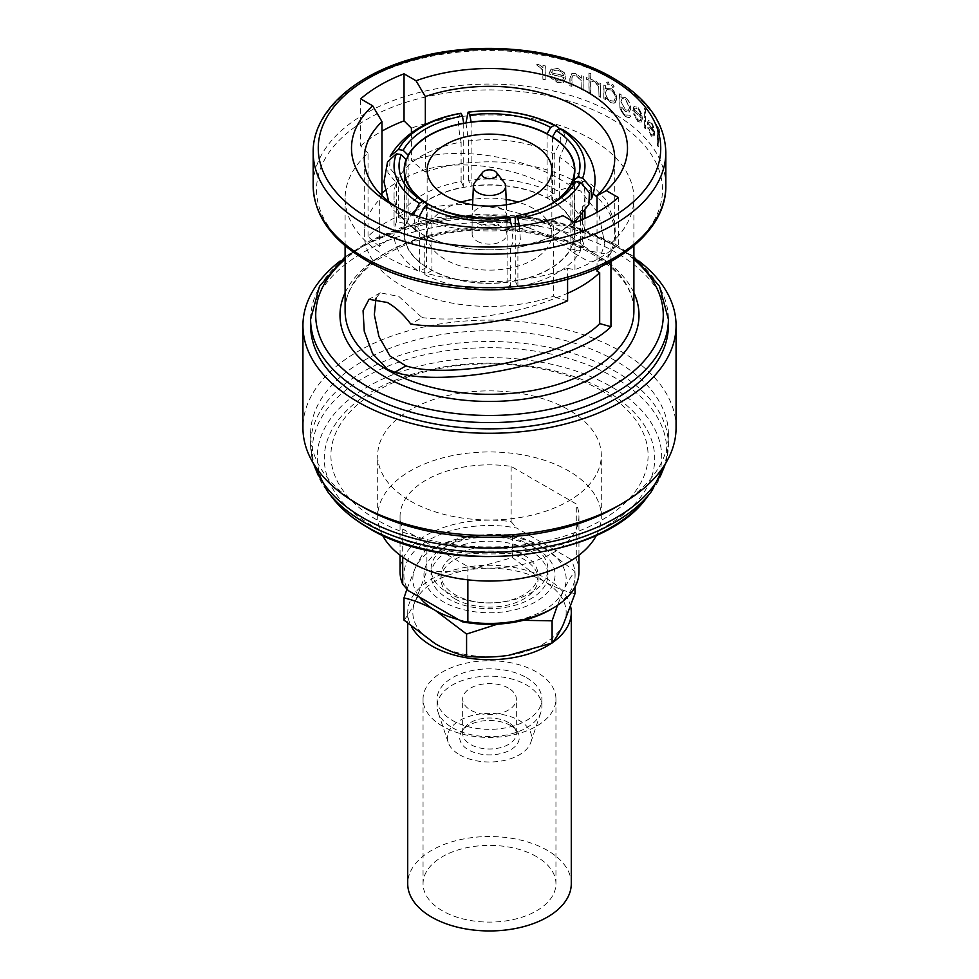 <?xml version="1.0" encoding="UTF-8"?>
<svg xmlns="http://www.w3.org/2000/svg" width="979" height="979" viewBox="0 0 979 979"><rect width="100%" height="100%" fill="white"/><g stroke="black" fill="none" stroke-linecap="round" stroke-linejoin="round"><path stroke-width="0.73" stroke-dasharray="4.89 3.67" d="M508.48 688.127A26.837 15.493 0 0 0 479.233 684.774A26.837 15.493 0 0 0 462.663 699.092A26.837 15.493 0 0 0 470.52 710.044A26.837 15.493 0 0 0 499.767 713.397A26.837 15.493 0 0 0 516.337 699.092A26.837 15.493 0 0 0 508.48 688.127M508.48 722.551A26.837 15.493 0 0 0 465.001 727.177A26.837 15.493 0 0 0 462.663 733.504A26.837 15.493 0 0 0 470.52 744.456A26.837 15.493 0 0 0 499.767 747.821A26.837 15.493 0 0 0 516.337 733.504A26.837 15.493 0 0 0 513.999 727.177A26.837 15.493 0 0 0 508.48 722.551M510.561 725.525A29.786 17.194 0 0 0 462.308 730.652A29.786 17.194 0 0 0 468.439 749.841A29.786 17.194 0 0 0 506.388 751.848A29.786 17.194 0 0 0 516.692 730.652A29.786 17.194 0 0 0 510.561 725.525M452.457 727.764A52.389 30.251 0 0 0 504.846 735.302A52.389 30.251 0 0 0 540.946 712.112A52.389 30.251 0 0 0 541.889 706.373A52.389 30.251 0 0 0 526.543 684.994A52.389 30.251 0 0 0 469.455 678.435A52.389 30.251 0 0 0 437.111 706.373A52.389 30.251 0 0 0 438.054 712.112A52.389 30.251 0 0 0 452.457 727.764M526.543 677.701A52.389 30.251 180 0 1 541.889 699.092A52.389 30.251 180 0 1 509.545 727.03A52.389 30.251 180 0 1 452.457 720.471A52.389 30.251 180 0 1 437.111 699.092A52.389 30.251 180 0 1 469.455 671.141A52.389 30.251 180 0 1 526.543 677.701M459.714 754.87A42.121 24.316 0 0 0 501.848 760.928A42.121 24.316 0 0 0 530.851 742.29A42.121 24.316 0 0 0 519.286 720.483A42.121 24.316 0 0 0 469.749 716.2A42.121 24.316 0 0 0 448.149 742.29A42.121 24.316 0 0 0 459.714 754.87M536.48 856.613A66.45 38.365 0 0 0 464.07 848.303A66.45 38.365 0 0 0 423.05 883.743A66.45 38.365 0 0 0 442.52 910.874A66.45 38.365 0 0 0 514.93 919.183A66.45 38.365 0 0 0 555.95 883.743A66.45 38.365 0 0 0 536.48 856.613M442.52 726.21A66.45 38.365 180 0 1 423.05 699.092A66.45 38.365 180 0 1 464.07 663.64A66.45 38.365 180 0 1 536.48 671.961A66.45 38.365 180 0 1 555.95 699.092A66.45 38.365 180 0 1 514.93 734.531A66.45 38.365 180 0 1 442.52 726.21M551.507 643.264A81.783 47.212 0 0 0 552.401 642.652M570.622 606.49A81.783 47.212 0 0 0 547.322 579.091A81.783 47.212 0 0 0 458.209 568.86A81.783 47.212 0 0 0 407.717 612.475A81.783 47.212 0 0 0 411.547 626.768M571.283 883.743A81.783 47.212 0 0 0 547.322 850.359A81.783 47.212 0 0 0 458.209 840.117A81.783 47.212 0 0 0 407.717 883.743M455.162 598.915A48.558 28.036 0 0 0 508.077 604.998A48.558 28.036 0 0 0 538.058 579.091A48.558 28.036 0 0 0 523.838 559.266A48.558 28.036 0 0 0 470.923 553.196A48.558 28.036 0 0 0 440.942 579.091A48.558 28.036 0 0 0 455.162 598.915M523.838 555.093A48.558 28.036 180 0 1 538.058 574.918A48.558 28.036 180 0 1 508.077 600.825A48.558 28.036 180 0 1 455.162 594.742A48.558 28.036 180 0 1 440.942 574.918A48.558 28.036 180 0 1 470.923 549.023A48.558 28.036 180 0 1 523.838 555.093M504.197 182.424A16.105 9.3 0 0 0 500.881 179.647A16.105 9.3 0 0 0 474.803 182.424M477.214 223.114A17.377 10.035 0 0 0 496.145 225.292A17.377 10.035 0 0 0 506.877 216.016A17.377 10.035 0 0 0 506.877 215.772A17.377 10.035 0 0 0 501.786 208.919A17.377 10.035 0 0 0 483.051 206.704A17.377 10.035 0 0 0 472.123 215.772A17.377 10.035 0 0 0 472.123 216.016A17.377 10.035 0 0 0 477.214 223.114M477.214 241.213A17.377 10.035 0 0 0 496.145 243.379A17.377 10.035 0 0 0 506.877 234.116A17.377 10.035 0 0 0 501.786 227.018A17.377 10.035 0 0 0 482.855 224.84A17.377 10.035 0 0 0 472.123 234.116A17.377 10.035 0 0 0 477.214 241.213M381.969 193.12A128.861 74.392 0 0 0 379.314 195.543L379.314 246.427L398.38 231.619C437.882 203.913 530.043 215.001 573.094 252.655L587.951 261.148L598.732 261.099L604.826 243.783L598.744 213.911L580.633 190.966L568.848 187.503L556.953 190.819C519.249 167.079 460.913 158.182 422.989 170.395A128.861 74.392 0 0 0 398.38 181.507A128.861 74.392 0 0 0 385.028 190.562M429.414 268.809A84.977 49.06 0 0 0 522.015 279.443A84.977 49.06 0 0 0 574.477 234.116A84.977 49.06 0 0 0 549.586 199.422A84.977 49.06 0 0 0 456.985 188.788A84.977 49.06 0 0 0 404.523 234.116A84.977 49.06 0 0 0 429.414 268.809M432.547 206.52A84.977 49.06 0 0 0 509.594 217.779M515.554 216.812A84.977 49.06 0 0 0 546.453 206.52M460.938 202.115A62.362 36.003 0 0 0 427.138 234.116A62.362 36.003 0 0 0 445.408 259.57A62.362 36.003 0 0 0 513.363 267.377A62.362 36.003 0 0 0 551.862 234.116A62.362 36.003 0 0 0 533.592 208.662A62.362 36.003 0 0 0 518.062 202.115M506.167 199.422A62.362 36.003 0 0 0 472.833 199.422M601.644 390.682A158.586 91.561 0 0 0 377.356 390.682A158.586 91.561 0 0 0 377.356 520.167A158.586 91.561 0 0 0 601.644 520.167A158.586 91.561 0 0 0 601.644 390.682M615.999 507.098A178.888 103.284 0 0 0 668.388 434.076A178.888 103.284 0 0 0 615.999 361.043A178.888 103.284 0 0 0 421.043 338.648A178.888 103.284 0 0 0 310.612 434.076A178.888 103.284 0 0 0 363.001 507.098M676.061 427.811A186.561 107.702 0 0 0 621.42 351.657A186.561 107.702 0 0 0 418.106 328.308A186.561 107.702 0 0 0 302.939 427.811M638.785 260.965A186.561 107.702 0 0 0 621.42 249.4A186.561 107.702 0 0 0 340.215 260.965M668.388 325.566A178.888 103.284 0 0 0 615.999 252.533A178.888 103.284 0 0 0 421.043 230.151A178.888 103.284 0 0 0 310.612 325.566M379.314 246.427L368.043 236.551C389.091 214.964 422.744 204.281 468.99 204.513C515.97 208.49 554.334 222.417 584.108 246.292L591.597 251.383L609.978 254.601L615.938 243.233L614.751 222.674L606.417 200.291L591.597 184.615C583.117 180.05 575.322 179.94 568.212 184.321C524.879 155.612 454.905 145.039 411.413 160.605L425.339 172.035L425.339 124.566M610.957 261.43L610.957 243.367A144.39 83.362 0 0 0 633.89 198.284A144.39 83.362 0 0 0 591.597 139.336A144.39 83.362 0 0 0 411.413 128.163M368.043 236.551L368.043 153.201A144.39 83.362 0 0 0 345.11 198.284A144.39 83.362 0 0 0 387.403 257.232A144.39 83.362 0 0 0 567.587 268.405L567.587 279.174M557.846 190.269L556.953 190.819M411.413 132.826L411.413 160.605M610.957 243.367L618.336 244.591A154.609 89.26 180 0 1 574.967 269.629L567.587 268.405M641.196 117.969L640.242 120.674L637.892 119.927L634.38 114.005L633.315 113.919L637.745 121.482L640.866 122.62L642.273 118.704L641.269 113.123L637.721 107.249L633.866 106.65L632.789 110.541A176.33 101.804 180 0 1 641.196 117.969L641.38 117.859A176.587 101.951 0 0 0 632.972 110.431L632.789 110.541M658.169 146.691L658.169 129.84A176.33 101.804 180 0 1 659.76 133.009L659.76 131.088A176.33 101.804 -0 0 0 655.697 123.562L655.697 125.483A176.33 101.804 180 0 1 657.484 128.555L657.484 145.406A176.33 101.804 180 0 1 658.169 146.691L658.377 146.569A176.587 101.951 0 0 0 657.68 145.284L657.484 145.406M653.764 132.863L653.054 135.432L651.243 134.368L648.49 128.016L647.645 127.796L651.133 135.91L653.519 137.464L654.572 133.756L653.825 128.029L651.108 121.677L648.086 120.588L647.229 124.357A176.33 101.804 180 0 1 653.764 132.863L653.972 132.74A176.587 101.951 0 0 0 647.425 124.247L647.229 124.357M644.366 127.686A176.33 101.804 180 0 1 645.394 128.787L645.394 109.526A176.33 101.804 0 0 0 644.366 108.424L644.366 127.686L644.366 108.424M625.263 97.447L620.919 97.166L620.919 94.767A176.33 101.804 -0 0 0 619.523 93.886L619.94 109.244L625.14 116.611L629.326 117.737L630.5 116.195A176.33 101.804 0 0 0 629.24 115.241L628.604 115.877L629.424 115.13L625.263 115.02C622.363 112.989 620.906 110.174 620.919 106.576L625.312 111.435L629.216 112.181L630.672 108.461C630.39 103.921 628.591 100.25 625.263 97.447L625.446 97.337C628.763 100.127 630.574 103.798 630.855 108.363L630.672 108.461M614.188 103.272L610.48 102.55L614.188 103.272L616.697 98.965L614.188 91.793L610.431 88.318L605.389 88.453L605.389 85.919A176.33 101.804 0 0 0 603.823 85.136L603.823 98.855A176.33 101.804 180 0 1 605.389 99.638L605.389 97.264L610.48 102.55M562.962 215.649L553.661 220.716A125.226 72.299 0 0 1 400.949 209.763L391.918 204.538L400.949 209.763A125.226 72.299 0 0 1 396.654 207.144M379.314 195.543L381.969 197.073A125.226 72.299 0 0 0 364.274 234.116A125.226 72.299 0 0 0 400.949 285.232A125.226 72.299 0 0 0 553.661 296.196L553.661 220.716M530.826 545.266A58.446 33.751 0 0 0 448.174 545.266L448.174 545.266A58.446 33.751 0 0 0 431.054 569.117A58.446 33.751 0 0 0 448.174 592.98A58.446 33.751 0 0 0 530.826 592.98A58.446 33.751 0 0 0 547.946 569.117A58.446 33.751 0 0 0 530.826 545.266L535.856 548.154A65.556 37.851 0 0 0 443.144 548.154A65.556 37.851 0 0 0 443.144 601.681A65.556 37.851 0 0 0 535.856 601.681A65.556 37.851 0 0 0 535.856 548.154L530.826 545.266M596.517 535.195A111.802 64.553 0 0 0 601.302 516.496A111.802 64.553 0 0 0 568.554 470.85A111.802 64.553 0 0 0 446.718 456.863A111.802 64.553 0 0 0 377.698 516.496A111.802 64.553 0 0 0 382.483 535.195M410.446 501.064A111.802 64.553 0 0 0 532.282 515.064A111.802 64.553 0 0 0 601.302 455.419A111.802 64.553 0 0 0 568.554 409.773A111.802 64.553 0 0 0 446.718 395.785A111.802 64.553 0 0 0 377.698 455.419A111.802 64.553 0 0 0 410.446 501.064M448.174 551.055A58.446 33.751 0 0 0 431.054 574.918A58.446 33.751 0 0 0 467.13 606.099A58.446 33.751 0 0 0 530.826 598.781A58.446 33.751 0 0 0 547.946 574.918A58.446 33.751 0 0 0 511.87 543.749A58.446 33.751 0 0 0 448.174 551.055M402.712 528.99L467.864 566.596A89.444 51.642 0 0 0 578.944 516.496A89.444 51.642 0 0 0 576.288 504.001L511.136 466.383A89.444 51.642 0 0 0 400.056 516.496A89.444 51.642 0 0 0 402.712 528.99L402.712 557.186M511.136 466.383L511.136 521.685A89.444 51.642 0 0 0 400.056 571.785M578.944 571.785A89.444 51.642 0 0 0 576.288 559.303L576.288 504.001M467.864 566.596L467.864 579.825M550.039 609.868A85.614 49.427 0 0 0 570.647 559.18L576.288 559.303M570.647 559.18L516.777 528.073A85.614 49.427 0 0 0 428.961 539.967A85.614 49.427 0 0 0 408.353 590.667M511.136 521.685L516.777 528.073M375.997 298.167L380.256 292.807L398.894 296.466L422.047 317.588L410.788 324.086M597.031 268.417L597.031 212.345M597.031 271.159A125.226 72.299 0 0 0 614.726 234.116A125.226 72.299 0 0 0 597.031 197.073M593.225 193.609A125.226 72.299 0 0 0 425.339 172.035M381.969 197.073L381.969 195.678M368.043 153.201L360.664 145.895L360.664 98.855M422.047 317.588C459.751 322.629 518.087 314.026 556.011 297.836L553.661 296.196M567.587 300.847L556.256 297.689M618.336 244.591L618.336 197.55M574.967 269.629L574.967 222.588M606.136 87.89L605.389 88.453L606.136 87.877M542.941 79.348A176.33 101.804 180 0 1 545.144 79.764L545.144 66.046A176.33 101.804 0 0 0 542.941 65.63L542.941 67.649L538.487 64.614L536.504 64.761L542.537 69.962L542.941 79.348L542.537 69.962M563.941 77.586L562.203 80.743L557.932 81.098L551.679 76.766L549.782 77.157L557.675 82.725L563.329 82.395L565.923 77.794L564.063 72.715L557.626 68.506L550.761 69.644L548.864 74.012A176.33 101.804 180 0 1 563.941 77.586L564.137 77.476A176.587 101.951 -0 0 0 549.06 73.89L548.864 74.012M551.813 68.934L550.761 69.644L551.826 68.958M612.658 87.62L614.017 86.825L612.658 84.488L611.275 85.283L612.658 87.62L614.2 86.727L612.658 87.62M612.658 84.488L611.275 85.283L612.83 84.39L614.2 86.727L612.83 87.51L611.459 85.185L612.658 84.488M607.922 85.051L609.342 84.231L607.922 81.918L606.49 82.75L607.922 85.051L609.525 84.133L607.922 85.051M607.922 81.918L606.49 82.75L608.106 81.82L609.525 84.133L608.106 84.94L606.674 82.64L607.922 81.918M599.013 96.578A176.33 101.804 180 0 1 600.629 97.325L600.629 83.607A176.33 101.804 0 0 0 599.013 82.86L599.013 84.879L595.746 81.159L594.29 81L598.72 87.119L599.013 96.578L598.72 87.119M593.078 80.254A176.33 101.804 0 0 0 590.643 79.25L590.643 73.719A176.33 101.804 0 0 0 588.917 73.033L588.917 78.565A176.33 101.804 -0 0 0 586.421 77.598L586.421 79.287A176.33 101.804 180 0 1 588.917 80.254L588.917 92.295A176.33 101.804 180 0 1 590.643 92.981L590.643 80.939A176.33 101.804 180 0 1 593.078 81.942L593.262 80.156L593.078 81.942M581.318 89.456A176.33 101.804 180 0 1 583.129 90.105L583.129 76.374A176.33 101.804 0 0 0 581.318 75.738L581.318 78.21L575.615 73.572L571.577 73.743L569.827 78.736L569.827 85.736A176.33 101.804 180 0 1 571.748 86.323L571.969 76.803L573.009 75.359L575.933 75.359L581.036 80.719L581.318 89.456L581.036 80.719M360.664 145.895A154.609 89.26 180 0 1 381.969 131.1M657.68 145.284L657.68 128.433A176.587 101.951 -0 0 0 655.893 125.373L655.893 123.452A176.587 101.951 180 0 1 659.968 130.966L659.968 132.899A176.587 101.951 0 0 0 658.377 129.718L658.169 129.84M658.377 129.718L658.377 146.569M647.425 124.247L648.269 120.478L651.304 121.567L654.021 127.919L654.78 133.633L653.715 137.354L651.316 135.8L647.841 127.686L648.685 127.906L651.243 134.368M651.427 134.258L653.25 135.322L653.972 132.74M653.678 131.051A176.33 101.804 0 0 0 648.196 123.795L648.942 122.155L651.059 123.293L653.678 131.051L653.066 126.964L651.255 123.183L649.138 122.045L648.379 123.684A176.587 101.951 180 0 1 653.874 130.929M644.561 108.326A176.587 101.951 180 0 1 645.577 109.415L645.394 128.787M645.577 128.677A176.587 101.951 0 0 0 644.561 127.588M632.972 110.431L634.049 106.54L637.904 107.152L641.453 113.026L642.457 118.594L641.049 122.51L637.929 121.372L633.499 113.809L634.563 113.907L637.892 119.927M638.075 119.817L640.437 120.576L641.38 117.859M641.086 116.171A176.33 101.804 0 0 0 634 109.844L634.955 108.082L637.659 108.889L640.021 112.34L641.086 116.171L640.205 112.242L637.843 108.779L635.138 107.971L634.184 109.734A176.587 101.951 180 0 1 641.269 116.06M630.855 108.363L629.399 112.083L625.495 111.337L621.09 106.466C621.065 110.027 622.522 112.842 625.446 114.91L629.424 115.13A176.587 101.951 180 0 1 630.684 116.097L629.509 117.627L625.324 116.513L620.123 109.134L619.707 93.776A176.587 101.951 180 0 1 621.09 94.657L621.09 97.056L625.446 97.337M620.919 101.547L622.118 98.536L625.165 99.05L629.424 107.58L628.322 110.382L625.238 109.709L620.919 101.547L625.422 109.599L628.506 110.284L629.607 107.47L625.348 98.952L622.301 98.438L621.09 101.449M610.663 102.44L605.573 97.166L605.573 99.54A176.587 101.951 0 0 0 603.994 98.757L603.994 85.026A176.587 101.951 180 0 1 605.573 85.809L605.389 85.919M605.573 85.809L605.573 88.355L610.431 88.318M610.615 88.208C614.433 90.729 616.525 94.278 616.88 98.867L616.697 98.965M616.88 98.867L615.106 102.844M605.389 92.809L606.809 89.701L610.406 89.995C613.356 91.891 614.971 94.608 615.265 98.133L613.857 101.155L610.419 100.825C607.384 98.965 605.707 96.297 605.389 92.809L605.573 92.699C605.879 96.162 607.555 98.842 610.602 100.727L614.029 101.057L615.448 98.022C615.155 94.51 613.539 91.793 610.59 89.884L606.98 89.591L605.573 92.699M598.903 87.021L594.473 80.89L595.917 81.049L599.197 84.769L599.197 82.75A176.587 101.951 180 0 1 600.812 83.496L600.629 97.325M600.812 97.227A176.587 101.951 0 0 0 599.197 96.468M593.262 81.832A176.587 101.951 0 0 0 590.827 80.841L590.827 92.87A176.587 101.951 0 0 0 589.101 92.185L589.101 80.143A176.587 101.951 -0 0 0 586.605 79.177L586.605 77.5A176.587 101.951 180 0 1 589.101 78.467L589.101 72.923A176.587 101.951 180 0 1 590.827 73.609L590.643 79.25M590.827 79.152A176.587 101.951 180 0 1 593.262 80.156M581.232 80.608L576.129 75.248L573.192 75.248L572.164 76.705L571.932 86.213A176.587 101.951 0 0 0 570.011 85.626L570.011 78.626L571.773 73.633L575.799 73.462L581.502 78.1L581.502 75.628A176.587 101.951 180 0 1 583.313 76.264L583.129 90.105M583.313 89.995A176.587 101.951 0 0 0 581.502 89.346M549.06 73.89L550.957 69.533L557.822 68.395L564.259 72.593L566.107 77.684L563.525 82.285L557.871 82.615L549.978 77.035L551.875 76.656L557.932 81.098M558.128 80.988L562.399 80.633L564.137 77.476M563.733 75.836A176.33 101.804 -0 0 0 551.006 72.776L552.694 70.586L557.516 70.17L561.787 72.519L563.928 75.726L561.983 72.409L557.712 70.047L552.89 70.476L551.201 72.654A176.587 101.951 180 0 1 563.928 75.726M542.745 69.839L536.712 64.638L538.695 64.492L543.137 67.527L543.137 65.507A176.587 101.951 180 0 1 545.34 65.923L545.144 79.764M545.34 79.654A176.587 101.951 0 0 0 543.137 79.238M419.11 216.738L417.849 227.728L422.059 234.422L424.776 235.229A95.452 55.105 0 0 0 510.487 248.495L513.045 241.874L511.944 226.822M428.3 204.403L431.91 206.483A85.357 49.28 0 0 0 507.868 218.244L509.19 216.922M387.549 161.829L387.953 172.916L396.385 182.62A95.452 55.105 0 0 0 394.047 194.735A95.452 55.105 0 0 0 419.355 232.096L416.246 231.068L413.358 214.646M461.109 113.319C457.67 115.51 457.67 125.104 461.109 142.114A95.452 55.105 0 0 0 398.367 178.337L389.642 167.898L390.131 156.261M559.535 128.628L560.869 140.364L554.224 154.229A95.452 55.105 0 0 0 468.513 140.976L465.943 122.975M591.451 198.847L582.615 206.85A95.452 55.105 -0 0 0 584.952 194.735A95.452 55.105 -0 0 0 559.645 157.362L566.657 141.196L562.754 129.607M519.396 225.99L520.449 240.773L517.891 247.344A95.452 55.105 0 0 0 580.633 211.121L588.868 204.415M515.272 217.093A85.357 49.28 0 0 0 549.855 204.954A85.357 49.28 0 0 0 551.618 203.913M431.91 206.483L431.91 270.485A85.357 49.28 180 0 0 507.868 282.246L510.487 287.875A95.452 55.105 180 0 1 424.776 274.609L431.91 270.485M507.868 218.244L507.868 282.246M424.776 235.229L424.776 274.609M510.487 248.495L510.487 287.875M406.138 160.593L406.138 223.506A85.357 49.28 180 0 0 404.143 234.116L404.143 170.113M426.489 205.443L426.489 267.365A85.357 49.28 180 0 1 404.143 234.116M396.385 182.62L396.385 222L406.138 223.506M419.355 232.096L419.355 271.489A95.452 55.105 180 0 1 394.047 234.116A95.452 55.105 180 0 1 396.385 222M426.489 267.365L419.355 271.489M463.728 123.366L463.728 187.136A85.357 49.28 180 0 0 408.133 219.235L398.367 217.73A95.452 55.105 180 0 1 461.109 181.494L463.728 187.136M408.133 155.979L408.133 219.235M461.109 142.114L461.109 181.494M398.367 178.337L398.367 217.73M547.09 134.037L547.09 197.734A85.357 49.28 180 0 0 471.132 185.986L468.513 180.356A95.452 55.105 180 0 1 554.224 193.609L547.09 197.734M471.132 122.216L471.132 185.986M554.224 154.229L554.224 193.609M468.513 140.976L468.513 180.356M572.862 183.624L572.862 244.713A85.357 49.28 180 0 0 574.857 234.116L574.857 170.113M552.511 137.195L552.511 200.866A85.357 49.28 180 0 1 574.857 234.116M582.615 219.467L582.615 246.231L572.862 244.713M582.615 206.85L582.615 213.838M559.645 157.362L559.645 196.742A95.452 55.105 180 0 1 584.952 234.116A95.452 55.105 180 0 1 582.615 246.231M552.511 200.866L559.645 196.742M515.272 226.479L515.272 281.095A85.357 49.28 180 0 0 570.867 248.996L580.633 250.502A95.452 55.105 180 0 1 517.891 286.725L515.272 281.095M570.867 184.994L570.867 248.996M517.891 247.344L517.891 286.725M580.633 211.121L580.633 216.2M580.633 220.312L580.633 250.502M556.011 297.836A128.861 74.392 0 0 0 567.587 293.296M458.368 619.548A76.668 44.263 0 0 0 508.652 621.959L510.035 621.738A76.668 44.263 0 0 0 563.366 590.949L563.733 590.141A76.668 44.263 0 0 0 543.712 547.799A76.668 44.263 0 0 0 470.348 536.235L468.965 536.443A76.668 44.263 0 0 0 415.634 567.233L415.267 568.04A76.668 44.263 0 0 0 419.44 597.068M508.652 621.959L497.552 624.125M406.946 589.125L415.267 568.04M415.634 567.233C419.489 559.156 423.246 552.915 426.905 548.546L468.965 536.443M470.348 536.235C484.74 534.228 498.764 533.922 512.421 535.317C522.676 537.655 533.114 541.815 543.712 547.799L575.003 571.455C571.295 575.909 567.551 582.138 563.733 590.141M523.349 620.319L510.035 621.738M563.366 590.949L557.443 605.377M575.003 593.653C564.871 591.365 554.444 587.204 543.712 581.183L512.421 557.528L468.965 569.839C454.574 571.834 440.55 572.14 426.905 570.745L415.267 601.424A76.668 44.263 0 0 0 435.288 643.778A76.668 44.263 0 0 0 508.652 655.343M415.267 601.424C411.4 609.513 407.656 615.742 403.997 620.123M468.965 569.839A76.668 44.263 0 0 0 415.634 600.629M510.035 655.122A76.668 44.263 0 0 0 563.366 624.333M563.733 623.537A76.668 44.263 0 0 0 543.712 581.183A76.668 44.263 0 0 0 470.348 569.619M426.905 570.745L426.905 548.546M512.421 557.528L512.421 535.317M575.003 586.947L575.003 571.455M606.331 391.098A165.231 95.391 0 0 0 372.669 391.098A165.231 95.391 0 0 0 372.669 526.004A165.231 95.391 0 0 0 606.331 526.004A165.231 95.391 0 0 0 606.331 391.098M646.703 497.613A172.218 99.43 0 0 0 611.275 386.717A172.218 99.43 0 0 0 391.845 375.128A172.218 99.43 0 0 0 332.297 497.613M651.243 491.764A177.175 102.293 0 0 0 614.788 377.674A177.175 102.293 0 0 0 389.03 365.742A177.175 102.293 0 0 0 327.757 491.764M665.328 463.813A178.888 103.284 0 0 0 668.388 444.784A178.888 103.284 0 0 0 615.999 371.751A178.888 103.284 0 0 0 421.043 349.368A178.888 103.284 0 0 0 310.612 444.784A178.888 103.284 0 0 0 313.672 463.813M313.17 152.381A176.33 101.804 180 0 1 422.022 58.324A176.33 101.804 180 0 1 614.188 80.388A176.33 101.804 180 0 1 665.83 152.381M591.597 252.019A144.39 83.362 0 0 0 434.248 233.944A144.39 83.362 0 0 0 345.11 310.955C343.935 281.499 378.408 249.278 431.861 236.575C485.192 222.857 552.462 230.444 592.662 254.356C620.099 271.073 633.841 289.943 633.89 310.955A144.39 83.362 0 0 0 591.597 252.019M345.11 292.758A149.506 86.311 180 0 1 595.22 254.099A149.506 86.311 180 0 1 633.89 292.758M665.83 185.863A176.33 101.804 0 0 0 614.188 113.882A176.33 101.804 0 0 0 422.022 91.806A176.33 101.804 0 0 0 313.17 185.863M611.814 119.169A172.977 99.87 180 0 1 611.814 260.402A172.977 99.87 180 0 1 367.186 260.402A172.977 99.87 180 0 1 367.186 119.169A172.977 99.87 180 0 1 611.814 119.169M633.89 259.3A173.785 100.335 0 0 0 612.377 244.187A173.785 100.335 0 0 0 345.11 259.3M310.612 319.313A178.888 103.284 180 0 1 421.043 223.885A178.888 103.284 180 0 1 615.999 246.28A178.888 103.284 180 0 1 668.388 319.313M573.094 252.655L584.108 246.292M462.663 733.504L462.663 699.092M465.001 727.177L462.308 730.652M541.889 706.373L541.889 699.092M530.851 742.29L540.946 712.112M423.05 699.092L423.05 883.743M538.058 579.091L538.058 574.918M506.4 204.77L506.877 215.772M506.877 234.116L506.877 216.016M574.477 234.116L574.477 174.776M427.138 234.116L427.138 170.113M666.026 462.651L668.388 444.784L668.388 434.076M633.89 256.828L614.934 243.93L584.916 229.992L550.516 220.14L474.999 214.205L402.124 227.201L370.906 240.185L345.11 256.828M633.89 245.778L633.89 198.284M345.11 245.778L345.11 198.284M448.174 545.266L443.144 548.154M601.302 516.496L601.302 455.419M431.054 574.918L431.054 569.117M547.946 574.918L547.946 569.117M400.056 555.228L400.056 516.496M578.944 555.228L578.944 516.496M377.698 516.496L377.698 455.419M598.732 261.099L609.978 254.601M380.256 292.807L369.022 299.293M614.726 234.116L614.726 158.635M364.274 234.116L364.274 158.635M312.974 462.651L310.612 444.784L310.612 434.076M551.862 234.116L551.862 170.113M510.903 248.531C477.96 252.435 448.345 247.736 422.059 234.422M416.246 231.068L393.754 210.338L388.687 201.527M574.514 222.319L549.537 238.032L518.356 247.381M549.855 204.954L553.465 202.873M404.523 234.116L404.523 174.776M394.047 234.116L394.047 194.735M584.952 234.116L584.952 218.427M584.952 210.754L584.952 194.735M472.123 234.116L472.123 216.016M472.6 204.77L472.123 215.772M440.942 579.091L440.942 574.918M407.717 612.475L407.717 623.464M555.95 699.092L555.95 883.743M448.149 742.29L438.054 712.112M437.111 706.373L437.111 699.092M513.999 727.177L516.692 730.652M516.337 733.504L516.337 699.092"/><path stroke-width="1.47" d="M411.547 626.768A81.783 47.212 0 0 0 431.678 645.871A81.783 47.212 0 0 0 551.507 643.264M552.401 642.652A81.783 47.212 0 0 0 571.283 612.475A81.783 47.212 0 0 0 570.622 606.49M407.717 623.464L407.717 883.743A81.783 47.212 0 0 0 431.678 917.127A81.783 47.212 0 0 0 520.791 927.358A81.783 47.212 0 0 0 571.283 883.743L571.283 612.475M482.5 172.475L474.803 182.424A16.105 9.3 0 0 0 473.395 185.986A16.105 9.3 0 0 0 478.119 192.79A16.105 9.3 0 0 0 495.851 194.76A16.105 9.3 0 0 0 505.605 185.986A16.105 9.3 0 0 0 504.197 182.424L496.5 172.475A7.661 4.43 0 0 0 494.921 171.154A7.661 4.43 0 0 0 482.5 172.475A7.661 4.43 0 0 0 484.079 177.419A7.661 4.43 0 0 0 493.844 177.933A7.661 4.43 0 0 0 496.5 172.475M546.453 206.52A84.977 49.06 0 0 0 574.477 170.113A84.977 49.06 0 0 0 549.586 135.42A84.977 49.06 0 0 0 456.985 124.786A84.977 49.06 0 0 0 404.523 170.113A84.977 49.06 0 0 0 429.414 204.807A84.977 49.06 0 0 0 432.547 206.52M509.594 217.779A84.977 49.06 0 0 0 515.554 216.812M533.592 144.659A62.362 36.003 0 0 0 465.637 136.852A62.362 36.003 0 0 0 427.138 170.113A62.362 36.003 0 0 0 445.408 195.567A62.362 36.003 0 0 0 513.363 203.375A62.362 36.003 0 0 0 551.862 170.113A62.362 36.003 0 0 0 533.592 144.659M518.062 202.115A62.362 36.003 0 0 0 506.167 199.422M472.833 199.422A62.362 36.003 0 0 0 460.938 202.115M340.215 260.965A186.561 107.702 0 0 0 302.939 325.566L302.939 427.811A186.561 107.702 0 0 0 357.58 503.977L363.001 507.098A178.888 103.284 0 0 0 615.999 507.098L621.42 503.977A186.561 107.702 0 0 0 676.061 427.811L676.061 325.566A186.561 107.702 0 0 0 638.785 260.965M363.001 507.098L357.58 503.977A186.561 107.702 0 0 0 621.42 503.977M302.939 325.566A186.561 107.702 0 0 0 357.58 401.733A186.561 107.702 0 0 0 560.894 425.082A186.561 107.702 0 0 0 676.061 325.566M363.001 398.6A178.888 103.284 0 0 0 557.957 420.982A178.888 103.284 0 0 0 668.388 325.566L668.388 319.313A178.888 103.284 180 0 1 557.957 414.729A178.888 103.284 180 0 1 363.001 392.334A178.888 103.284 180 0 1 310.612 319.313L310.612 325.566A178.888 103.284 0 0 0 363.001 398.6M567.587 293.296A128.861 74.392 0 0 0 599.686 272.688L599.686 323.584L610.957 326.717L610.957 261.43M610.957 326.717C576.252 361.973 447.954 389.006 394.892 372.253L387.403 369.279L372.583 353.603L364.249 331.22L363.062 310.673L369.022 299.293L387.403 302.511C395.883 307.418 403.678 314.602 410.788 324.086C454.121 330.718 524.095 320.341 567.587 300.847L567.587 279.174M381.969 131.1A154.609 89.26 180 0 1 404.033 120.858L411.413 128.163L411.413 132.826M416.038 80.755L404.033 73.817A154.609 89.26 0 0 0 360.664 98.855L372.669 105.793A138.002 79.678 0 0 0 391.918 204.538A138.002 79.678 0 0 0 562.962 215.649L574.967 222.588A154.609 89.26 0 0 0 618.336 197.55L606.331 190.611A138.002 79.678 0 0 0 587.082 91.867A138.002 79.678 0 0 0 416.038 80.755L425.339 96.554L425.339 124.566M382.483 535.195A111.802 64.553 0 0 0 410.446 562.142A111.802 64.553 0 0 0 596.517 535.195M400.056 555.228L400.056 571.785A89.444 51.642 0 0 0 402.712 584.279L402.712 557.186M467.864 579.825L467.864 621.898A89.444 51.642 0 0 0 552.743 608.302A89.444 51.642 0 0 0 578.944 571.785L578.944 555.228M467.864 621.898L462.223 621.775L408.353 590.667L402.712 584.279M462.223 621.775A85.614 49.427 0 0 0 550.039 609.868L552.743 608.302M599.686 323.584C570.243 355.475 454.06 380.843 405.906 365.889L389.911 355.928L378.934 336.556L374.345 314.773L375.997 298.167M597.031 212.345L597.031 195.678A125.226 72.299 0 0 0 614.726 158.635A125.226 72.299 0 0 0 551.336 95.771A125.226 72.299 0 0 0 425.339 96.554M599.686 272.688L597.031 271.159L597.031 268.417M597.031 197.073A125.226 72.299 0 0 0 593.225 193.609M381.969 195.678L381.969 121.592A125.226 72.299 0 0 0 364.274 158.635A125.226 72.299 0 0 0 396.654 207.144M381.969 121.592L372.669 105.793M404.033 120.858L404.033 73.817M597.031 195.678L606.331 190.611M511.944 226.822L509.19 216.922A90.472 52.23 180 0 1 428.3 204.403L424.776 206.434A95.452 55.105 0 0 0 510.487 219.7M424.776 206.434L419.11 216.738M413.358 214.646L419.355 203.314L422.879 201.27A90.472 52.23 180 0 1 401.206 154.572L396.385 153.825A95.452 55.105 0 0 0 419.355 203.314M396.385 153.825L387.549 161.829L383.976 181.776L388.687 201.527M401.206 154.572L406.138 159.504A85.357 49.28 0 0 0 404.143 170.113A85.357 49.28 0 0 0 426.489 203.363L422.879 201.27M461.109 113.319L460.644 113.295C427.187 119.365 403.678 133.682 390.131 156.261L398.367 149.554L403.189 150.301A90.472 52.23 180 0 1 462.406 116.109L461.109 113.319A95.452 55.105 0 0 0 398.367 149.554M462.406 116.109L463.728 123.134A85.357 49.28 0 0 0 408.133 155.233L403.189 150.301M465.943 122.975L468.097 112.144L469.81 114.959A90.472 52.23 180 0 1 550.7 127.478L554.224 125.434A95.452 55.105 0 0 0 468.513 112.181M554.224 125.434L556.941 126.242L559.535 128.628M550.7 127.478L547.09 133.731A85.357 49.28 0 0 0 471.132 121.983L469.81 114.959M582.615 178.056L591.047 187.748L591.451 198.847C596.59 185.472 596.199 172.231 590.288 159.112L585.246 150.338C579.556 142.273 572.054 135.359 562.754 129.607L559.645 128.567L556.121 130.599A90.472 52.23 180 0 1 577.794 177.309L582.615 178.056A95.452 55.105 -0 0 0 559.645 128.567M577.794 177.309L572.862 180.711A85.357 49.28 0 0 0 574.857 170.113A85.357 49.28 0 0 0 552.511 136.864L556.121 130.599M574.514 222.319L588.868 204.415L589.358 192.777L580.633 182.327L575.811 181.58A90.472 52.23 180 0 1 553.465 202.873A90.472 52.23 180 0 1 516.594 215.772L517.891 218.55A95.452 55.105 0 0 0 580.633 182.327M517.891 218.55L519.396 225.99M516.594 215.772L515.272 217.093L515.272 226.479M551.618 203.913A85.357 49.28 0 0 0 570.867 184.994L575.811 181.58M406.138 159.504L406.138 160.593M426.489 203.363L426.489 205.443M408.133 155.233L408.133 155.979M572.862 180.711L572.862 183.624M582.615 213.838L582.615 219.467M580.633 216.2L580.633 220.312M385.028 190.562A128.861 74.392 0 0 0 381.969 193.12M419.44 597.068A76.668 44.263 0 0 0 435.288 610.394A76.668 44.263 0 0 0 458.368 619.548M497.552 624.125L466.579 634.049L435.288 610.394C424.69 604.41 414.252 600.249 403.997 597.912L406.946 589.125M557.443 605.377L552.095 620.821L523.349 620.319M403.997 597.912L403.997 620.123L435.288 643.778C446.02 649.811 456.447 653.972 466.579 656.26C480.42 657.643 494.444 657.337 508.652 655.343L552.095 643.032C555.803 638.577 559.56 632.348 563.366 624.333L575.003 593.653L575.003 586.947M466.579 656.26L466.579 634.049M552.095 643.032L552.095 620.821M367.725 527.326A172.218 99.43 0 0 0 646.703 497.613C602.831 560.563 447.317 577.047 368.3 527.865C353.186 519.115 341.181 509.031 332.297 497.613A172.218 99.43 0 0 0 367.725 527.326M332.297 497.613L327.757 491.764A177.175 102.293 0 0 0 364.212 522.333A177.175 102.293 0 0 0 651.243 491.764L666.026 462.651M313.672 463.813A178.888 103.284 0 0 0 363.001 517.818A178.888 103.284 0 0 0 542.378 543.455A178.888 103.284 0 0 0 665.328 463.813M368.422 218.109A171.227 98.855 0 0 0 610.578 218.109A171.227 98.855 0 0 0 610.578 78.296A171.227 98.855 0 0 0 368.422 78.296A171.227 98.855 0 0 0 368.422 218.109M665.83 185.863L665.83 152.381A176.33 101.804 180 0 1 556.978 246.439A176.33 101.804 180 0 1 364.812 224.362A176.33 101.804 180 0 1 313.17 152.381L313.17 185.863A176.33 101.804 0 0 0 364.812 257.856A176.33 101.804 0 0 0 556.978 279.921A176.33 101.804 0 0 0 665.83 185.863C666.54 226.675 623.611 265.138 561.322 280.887C497.002 298.252 415.683 289.698 365.865 260.194C331.563 239.867 313.99 215.086 313.17 185.863M345.11 245.778L345.11 310.955A144.39 83.362 0 0 0 387.403 369.903A144.39 83.362 0 0 0 544.752 387.978A144.39 83.362 0 0 0 633.89 310.955L633.89 245.778M633.89 292.758A149.506 86.311 180 0 1 564.283 389.875A149.506 86.311 180 0 1 383.78 376.169A149.506 86.311 180 0 1 345.11 292.758M345.11 259.3A173.785 100.335 0 0 0 366.623 386.081A173.785 100.335 0 0 0 599.821 392.652A173.785 100.335 0 0 0 633.89 259.3M405.906 365.889L394.892 372.253M505.605 185.986L506.4 204.77M574.477 174.776L574.477 170.113M646.703 497.613L651.243 491.764M665.83 152.381C665.01 123.158 647.437 98.377 613.135 78.051C563.488 48.656 482.561 40.041 418.351 57.174C355.707 72.825 312.448 111.41 313.17 152.381M668.388 319.313L659.503 286.296L633.89 256.828M345.11 256.828L319.497 286.296L310.612 319.313M327.757 491.764L312.974 462.651M468.097 112.144C501.04 108.241 530.655 112.94 556.941 126.242M404.523 174.776L404.523 170.113M584.952 218.427L584.952 210.754M473.395 185.986L472.6 204.77"/></g></svg>
